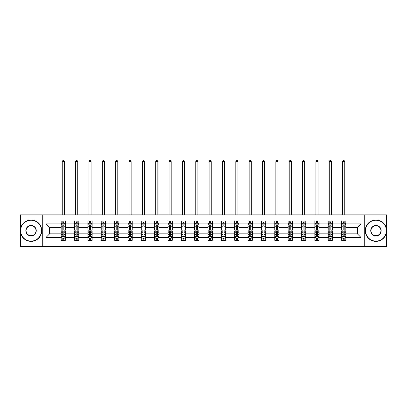 <?xml version="1.0" encoding="UTF-8"?>
<svg xmlns="http://www.w3.org/2000/svg" width="407" height="407" viewBox="0 0 407 407"><rect width="100%" height="100%" fill="white"/><g stroke="black" fill="none" stroke-linecap="round" stroke-linejoin="round"><path stroke-width="0.61" d="M364.27 246.505L386.65 246.505L386.65 214.84L364.27 214.84L364.27 246.505L42.73 246.505L42.73 214.84L20.35 214.84L20.35 246.505L42.73 246.505M345.828 237.434L345.828 233.842L357.382 233.842L360.973 237.434L345.828 237.434L345.828 240.303L344.2 240.303L344.2 238.12M364.27 214.84L42.73 214.84M341.549 237.434L332.473 237.434L332.473 233.842L341.549 233.842L341.549 240.303L345.828 240.303L345.828 238.014L345.024 238.014M332.473 237.434L332.473 240.303L330.85 240.303L330.85 238.12M328.195 237.434L319.124 237.434L319.124 233.842L328.195 233.842L328.195 240.303L332.473 240.303L332.473 238.014L331.669 238.014M319.124 237.434L319.124 240.303L317.496 240.303L317.496 238.12M314.845 237.434L305.774 237.434L305.774 233.842L314.845 233.842L314.845 240.303L319.124 240.303L319.124 238.014L318.32 238.014M305.774 237.434L305.774 240.303L304.146 240.303L304.146 238.12M301.495 237.434L292.424 237.434L292.424 233.842L301.495 233.842L301.495 240.303L305.774 240.303L305.774 238.014L304.97 238.014M292.424 237.434L292.424 240.303L290.796 240.303L290.796 238.12M288.141 237.434L279.07 237.434L279.07 233.842L288.141 233.842L288.141 240.303L292.424 240.303L292.424 238.014L291.616 238.014M279.07 237.434L279.07 240.303L277.447 240.303L277.447 238.12M274.791 237.434L265.72 237.434L265.72 233.842L274.791 233.842L274.791 240.303L279.07 240.303L279.07 238.014L278.266 238.014M265.72 237.434L265.72 240.303L264.092 240.303L264.092 238.12M261.442 237.434L252.371 237.434L252.371 233.842L261.442 233.842L261.442 240.303L265.72 240.303L265.72 238.014L264.916 238.014M252.371 237.434L252.371 240.303L250.743 240.303L250.743 238.12M248.087 237.434L239.016 237.434L239.016 233.842L248.087 233.842L248.087 240.303L252.371 240.303L252.371 238.014L251.562 238.014M239.016 237.434L239.016 240.303L237.393 240.303L237.393 238.12M234.737 237.434L225.666 237.434L225.666 233.842L234.737 233.842L234.737 240.303L239.016 240.303L239.016 238.014L238.212 238.014M225.666 237.434L225.666 240.303L224.038 240.303L224.038 238.12M221.388 237.434L212.317 237.434L212.317 233.842L221.388 233.842L221.388 240.303L225.666 240.303L225.666 238.014L224.862 238.014M212.317 237.434L212.317 240.303L210.689 240.303L210.689 238.12M208.038 237.434L198.962 237.434L198.962 233.842L208.038 233.842L208.038 240.303L212.317 240.303L212.317 238.014L211.513 238.014M198.962 237.434L198.962 240.303L197.339 240.303L197.339 238.12M194.683 237.434L185.612 237.434L185.612 233.842L194.683 233.842L194.683 240.303L198.962 240.303L198.962 238.014L198.158 238.014M185.612 237.434L185.612 240.303L183.984 240.303L183.984 238.12M181.334 237.434L172.263 237.434L172.263 233.842L181.334 233.842L181.334 240.303L185.612 240.303L185.612 238.014L184.809 238.014M172.263 237.434L172.263 240.303L170.635 240.303L170.635 238.12M167.984 237.434L158.913 237.434L158.913 233.842L167.984 233.842L167.984 240.303L172.263 240.303L172.263 238.014L171.459 238.014M158.913 237.434L158.913 240.303L157.285 240.303L157.285 238.12M154.629 237.434L145.558 237.434L145.558 233.842L154.629 233.842L154.629 240.303L158.913 240.303L158.913 238.014L158.104 238.014M145.558 237.434L145.558 240.303L143.936 240.303L143.936 238.12M141.28 237.434L132.209 237.434L132.209 233.842L141.28 233.842L141.28 240.303L145.558 240.303L145.558 238.014L144.755 238.014M132.209 237.434L132.209 240.303L130.581 240.303L130.581 238.12M127.93 237.434L118.859 237.434L118.859 233.842L127.93 233.842L127.93 240.303L132.209 240.303L132.209 238.014L131.405 238.014M118.859 237.434L118.859 240.303L117.231 240.303L117.231 238.12M114.576 237.434L105.505 237.434L105.505 233.842L114.576 233.842L114.576 240.303L118.859 240.303L118.859 238.014L118.05 238.014M105.505 237.434L105.505 240.303L103.882 240.303L103.882 238.12M101.226 237.434L92.155 237.434L92.155 233.842L101.226 233.842L101.226 240.303L105.505 240.303L105.505 238.014L104.701 238.014M92.155 237.434L92.155 240.303L90.527 240.303L90.527 238.12M87.876 237.434L78.805 237.434L78.805 233.842L87.876 233.842L87.876 240.303L92.155 240.303L92.155 238.014L91.351 238.014M78.805 237.434L78.805 240.303L77.177 240.303L77.177 238.12M74.527 237.434L65.451 237.434L65.451 233.842L74.527 233.842L74.527 240.303L78.805 240.303L78.805 238.014L78.002 238.014M65.451 237.434L65.451 240.303L63.828 240.303L63.828 238.12M61.172 237.434L46.027 237.434L46.027 223.911L61.172 223.911L61.172 227.508L49.618 227.508L49.618 233.842L61.172 233.842L61.172 240.303L65.451 240.303L65.451 238.014L64.647 238.014M61.976 223.331L61.172 223.331L61.172 221.047L61.172 223.911M62.8 223.229L62.8 221.047L61.172 221.047L65.451 221.047L65.451 223.911L74.527 223.911L74.527 221.047L78.805 221.047L78.805 223.911L87.876 223.911L87.876 221.047L92.155 221.047L92.155 223.911L101.226 223.911L101.226 221.047L105.505 221.047L105.505 223.911L114.576 223.911L114.576 221.047L118.859 221.047L118.859 223.911L127.93 223.911L127.93 221.047L132.209 221.047L132.209 223.911L141.28 223.911L141.28 221.047L145.558 221.047L145.558 223.911L154.629 223.911L154.629 221.047L158.913 221.047L158.913 223.911L167.984 223.911L167.984 221.047L172.263 221.047L172.263 223.911L181.334 223.911L181.334 221.047L185.612 221.047L185.612 223.911L194.683 223.911L194.683 221.047L198.962 221.047L198.962 223.911L208.038 223.911L208.038 221.047L212.317 221.047L212.317 223.911L221.388 223.911L221.388 221.047L225.666 221.047L225.666 223.911L234.737 223.911L234.737 221.047L239.016 221.047L239.016 223.911L248.087 223.911L248.087 221.047L252.371 221.047L252.371 223.911L261.442 223.911L261.442 221.047L265.72 221.047L265.72 223.911L274.791 223.911L274.791 221.047L279.07 221.047L279.07 223.911L288.141 223.911L288.141 221.047L292.424 221.047L292.424 223.911L301.495 223.911L301.495 221.047L305.774 221.047L305.774 223.911L314.845 223.911L314.845 221.047L319.124 221.047L319.124 223.911L328.195 223.911L328.195 221.047L332.473 221.047L332.473 223.911L341.549 223.911L341.549 221.047L345.828 221.047L345.828 223.911L360.973 223.911L360.973 237.434M341.549 223.911L341.549 227.508L332.473 227.508L332.473 223.911M328.195 223.911L328.195 227.508L319.124 227.508L319.124 223.911M314.845 223.911L314.845 227.508L305.774 227.508L305.774 223.911M301.495 223.911L301.495 227.508L292.424 227.508L292.424 223.911M288.141 223.911L288.141 227.508L279.07 227.508L279.07 223.911M274.791 223.911L274.791 227.508L265.72 227.508L265.72 223.911M261.442 223.911L261.442 227.508L252.371 227.508L252.371 223.911M248.087 223.911L248.087 227.508L239.016 227.508L239.016 223.911M234.737 223.911L234.737 227.508L225.666 227.508L225.666 223.911M221.388 223.911L221.388 227.508L212.317 227.508L212.317 223.911M208.038 223.911L208.038 227.508L198.962 227.508L198.962 223.911M194.683 223.911L194.683 227.508L185.612 227.508L185.612 223.911M181.334 223.911L181.334 227.508L172.263 227.508L172.263 223.911M167.984 223.911L167.984 227.508L158.913 227.508L158.913 223.911M154.629 223.911L154.629 227.508L145.558 227.508L145.558 223.911M141.28 223.911L141.28 227.508L132.209 227.508L132.209 223.911M127.93 223.911L127.93 227.508L118.859 227.508L118.859 223.911M114.576 223.911L114.576 227.508L105.505 227.508L105.505 223.911M101.226 223.911L101.226 227.508L92.155 227.508L92.155 223.911M87.876 223.911L87.876 227.508L78.805 227.508L78.805 223.911M74.527 223.911L74.527 227.508L65.451 227.508L65.451 223.911M46.027 223.911L49.618 227.508M357.382 233.842L357.382 227.508L345.828 227.508L345.828 223.911M343.172 223.184L344.2 223.184M329.823 223.184L330.85 223.184M316.473 223.184L317.496 223.184M303.118 223.184L304.146 223.184M289.769 223.184L290.796 223.184M276.419 223.184L277.447 223.184M263.064 223.184L264.092 223.184M249.715 223.184L250.743 223.184M236.365 223.184L237.393 223.184M223.016 223.184L224.038 223.184M209.661 223.184L210.689 223.184M196.311 223.184L197.339 223.184M182.962 223.184L183.984 223.184M169.607 223.184L170.635 223.184M156.257 223.184L157.285 223.184M142.908 223.184L143.936 223.184M129.553 223.184L130.581 223.184M116.204 223.184L117.231 223.184M102.854 223.184L103.882 223.184M89.504 223.184L90.527 223.184M76.15 223.184L77.177 223.184M62.8 223.184L63.828 223.184M62.8 238.161L63.828 238.161M76.15 238.161L77.177 238.161M89.504 238.161L90.527 238.161M102.854 238.161L103.882 238.161M116.204 238.161L117.231 238.161M129.553 238.161L130.581 238.161M142.908 238.161L143.936 238.161M156.257 238.161L157.285 238.161M169.607 238.161L170.635 238.161M182.962 238.161L183.984 238.161M196.311 238.161L197.339 238.161M209.661 238.161L210.689 238.161M223.016 238.161L224.038 238.161M236.365 238.161L237.393 238.161M249.715 238.161L250.743 238.161M263.064 238.161L264.092 238.161M276.419 238.161L277.447 238.161M289.769 238.161L290.796 238.161M303.118 238.161L304.146 238.161M316.473 238.161L317.496 238.161M329.823 238.161L330.85 238.161M343.172 238.161L344.2 238.161M49.618 233.842L46.027 237.434M360.973 223.911L357.382 227.508M63.828 222.156L62.8 222.156M61.172 229.085L61.172 230.159L62.8 230.159L62.8 229.085L61.172 229.085L61.172 227.508M65.451 227.508L65.451 230.159L63.828 230.159L63.828 225.58C63.487 224.923 63.141 224.923 62.8 225.58L62.8 229.085M64.647 223.331L65.451 223.331L65.451 221.047L63.828 221.047L63.828 223.229M65.451 224.939L64.596 223.229L62.032 223.229L61.172 224.939M64.382 214.84L64.382 161.604L62.246 161.604L62.246 214.84M62.246 161.604L62.887 160.495L63.741 160.495L64.382 161.604M62.8 239.189L63.828 239.189M65.451 232.26L65.451 231.186L63.828 231.186L63.828 232.26L65.451 232.26L65.451 233.842M61.172 233.842L61.172 231.186L62.8 231.186L62.8 235.765C63.141 236.426 63.482 236.426 63.828 235.765L63.828 232.26M61.976 238.014L61.172 238.014L61.172 240.303L62.8 240.303L62.8 238.12M61.172 236.406L62.032 238.12L64.596 238.12L65.451 236.406M31.049 220.233A10.44 10.44 0 0 0 20.604 230.672A10.44 10.44 0 0 0 31.049 241.112A10.44 10.44 0 0 0 41.489 230.672A10.44 10.44 0 0 0 31.049 220.233M31.049 241.371A10.699 10.699 0 0 1 20.35 230.672A10.699 10.699 0 0 1 31.049 219.973A10.699 10.699 0 0 1 41.748 230.672A10.699 10.699 0 0 1 31.049 241.371M31.049 225.453A5.22 5.22 0 0 1 36.269 230.672A5.22 5.22 0 0 1 31.049 235.892A5.22 5.22 0 0 1 25.829 230.672A5.22 5.22 0 0 1 31.049 225.453M31.049 235.638A4.965 4.965 0 0 0 36.014 230.672A4.965 4.965 0 0 0 31.049 225.707A4.965 4.965 0 0 0 26.084 230.672A4.965 4.965 0 0 0 31.049 235.638M375.951 220.233A10.44 10.44 0 0 0 365.511 230.672A10.44 10.44 0 0 0 375.951 241.112A10.44 10.44 0 0 0 386.396 230.672A10.44 10.44 0 0 0 375.951 220.233M375.951 241.371A10.699 10.699 0 0 1 365.252 230.672A10.699 10.699 0 0 1 375.951 219.973A10.699 10.699 0 0 1 386.65 230.672A10.699 10.699 0 0 1 375.951 241.371M375.951 225.453A5.22 5.22 0 0 1 381.171 230.672A5.22 5.22 0 0 1 375.951 235.892A5.22 5.22 0 0 1 370.731 230.672A5.22 5.22 0 0 1 375.951 225.453M375.951 235.638A4.965 4.965 0 0 0 380.916 230.672A4.965 4.965 0 0 0 375.951 225.707A4.965 4.965 0 0 0 370.986 230.672A4.965 4.965 0 0 0 375.951 235.638M77.177 222.156L76.15 222.156M75.331 223.331L74.527 223.331L74.527 221.047L76.15 221.047L76.15 223.229M74.527 229.085L74.527 230.159L76.15 230.159L76.15 229.085L74.527 229.085L74.527 227.508M78.805 227.508L78.805 230.159L77.177 230.159L77.177 225.58C76.837 224.923 76.496 224.923 76.15 225.58L76.15 229.085M78.002 223.331L78.805 223.331L78.805 221.047L77.177 221.047L77.177 223.229M78.805 224.939L77.946 223.229L75.381 223.229L74.527 224.939M77.732 214.84L77.732 161.604L75.595 161.604L75.595 214.84M75.595 161.604L76.236 160.495L77.091 160.495L77.732 161.604M90.527 222.156L89.504 222.156M88.68 223.331L87.876 223.331L87.876 221.047L89.504 221.047L89.504 223.229M87.876 229.085L87.876 230.159L89.504 230.159L89.504 229.085L87.876 229.085L87.876 227.508M92.155 227.508L92.155 230.159L90.527 230.159L90.527 225.58C90.186 224.923 89.845 224.923 89.504 225.58L89.504 229.085M91.351 223.331L92.155 223.331L92.155 221.047L90.527 221.047L90.527 223.229M92.155 224.939L91.3 223.229L88.731 223.229L87.876 224.939M91.087 214.84L91.087 161.604L88.945 161.604L88.945 214.84M88.945 161.604L89.586 160.495L90.446 160.495L91.087 161.604M76.15 239.189L77.177 239.189M78.805 232.26L78.805 231.186L77.177 231.186L77.177 232.26L78.805 232.26L78.805 233.842M74.527 233.842L74.527 231.186L76.15 231.186L76.15 235.765C76.491 236.426 76.837 236.426 77.177 235.765L77.177 232.26M75.331 238.014L74.527 238.014L74.527 240.303L76.15 240.303L76.15 238.12M74.527 236.406L75.381 238.12L77.946 238.12L78.805 236.406M89.504 239.189L90.527 239.189M92.155 232.26L92.155 231.186L90.527 231.186L90.527 232.26L92.155 232.26L92.155 233.842M87.876 233.842L87.876 231.186L89.504 231.186L89.504 235.765C89.845 236.426 90.186 236.426 90.527 235.765L90.527 232.26M88.68 238.014L87.876 238.014L87.876 240.303L89.504 240.303L89.504 238.12M87.876 236.406L88.731 238.12L91.3 238.12L92.155 236.406M103.882 222.156L102.854 222.156M102.03 223.331L101.226 223.331L101.226 221.047L102.854 221.047L102.854 223.229M101.226 229.085L101.226 230.159L102.854 230.159L102.854 229.085L101.226 229.085L101.226 227.508M105.505 227.508L105.505 230.159L103.882 230.159L103.882 225.58C103.536 224.923 103.195 224.923 102.854 225.58L102.854 229.085M104.701 223.331L105.505 223.331L105.505 221.047L103.882 221.047L103.882 223.229M105.505 224.939L104.65 223.229L102.081 223.229L101.226 224.939M104.436 214.84L104.436 161.604L102.294 161.604L102.294 214.84M102.294 161.604L102.94 160.495L103.795 160.495L104.436 161.604M102.854 239.189L103.882 239.189M105.505 232.26L105.505 231.186L103.882 231.186L103.882 232.26L105.505 232.26L105.505 233.842M101.226 233.842L101.226 231.186L102.854 231.186L102.854 235.765C103.195 236.426 103.536 236.426 103.882 235.765L103.882 232.26M102.03 238.014L101.226 238.014L101.226 240.303L102.854 240.303L102.854 238.12M101.226 236.406L102.081 238.12L104.65 238.12L105.505 236.406M117.231 222.156L116.204 222.156M115.385 223.331L114.576 223.331L114.576 221.047L116.204 221.047L116.204 223.229M114.576 229.085L114.576 230.159L116.204 230.159L116.204 229.085L114.576 229.085L114.576 227.508M118.859 227.508L118.859 230.159L117.231 230.159L117.231 225.58C116.89 224.923 116.55 224.923 116.204 225.58L116.204 229.085M118.05 223.331L118.859 223.331L118.859 221.047L117.231 221.047L117.231 223.229M118.859 224.939L117.999 223.229L115.435 223.229L114.576 224.939M117.786 214.84L117.786 161.604L115.649 161.604L115.649 214.84M115.649 161.604L116.29 160.495L117.145 160.495L117.786 161.604M116.204 239.189L117.231 239.189M118.859 232.26L118.859 231.186L117.231 231.186L117.231 232.26L118.859 232.26L118.859 233.842M114.576 233.842L114.576 231.186L116.204 231.186L116.204 235.765C116.544 236.426 116.89 236.426 117.231 235.765L117.231 232.26M115.385 238.014L114.576 238.014L114.576 240.303L116.204 240.303L116.204 238.12M114.576 236.406L115.435 238.12L117.999 238.12L118.859 236.406M130.581 222.156L129.553 222.156M128.734 223.331L127.93 223.331L127.93 221.047L129.553 221.047L129.553 223.229M127.93 229.085L127.93 230.159L129.553 230.159L129.553 229.085L127.93 229.085L127.93 227.508M132.209 227.508L132.209 230.159L130.581 230.159L130.581 225.58C130.24 224.923 129.899 224.923 129.553 225.58L129.553 229.085M131.405 223.331L132.209 223.331L132.209 221.047L130.581 221.047L130.581 223.229M132.209 224.939L131.354 223.229L128.785 223.229L127.93 224.939M131.14 214.84L131.14 161.604L128.999 161.604L128.999 214.84M128.999 161.604L129.64 160.495L130.494 160.495L131.14 161.604M129.553 239.189L130.581 239.189M132.209 232.26L132.209 231.186L130.581 231.186L130.581 232.26L132.209 232.26L132.209 233.842M127.93 233.842L127.93 231.186L129.553 231.186L129.553 235.765C129.899 236.426 130.24 236.426 130.581 235.765L130.581 232.26M128.734 238.014L127.93 238.014L127.93 240.303L129.553 240.303L129.553 238.12M127.93 236.406L128.785 238.12L131.354 238.12L132.209 236.406M143.936 222.156L142.908 222.156M142.084 223.331L141.28 223.331L141.28 221.047L142.908 221.047L142.908 223.229M141.28 229.085L141.28 230.159L142.908 230.159L142.908 229.085L141.28 229.085L141.28 227.508M145.558 227.508L145.558 230.159L143.936 230.159L143.936 225.58C143.59 224.923 143.249 224.923 142.908 225.58L142.908 229.085M144.755 223.331L145.558 223.331L145.558 221.047L143.936 221.047L143.936 223.229M145.558 224.939L144.704 223.229L142.135 223.229L141.28 224.939M144.49 214.84L144.49 161.604L142.348 161.604L142.348 214.84M142.348 161.604L142.994 160.495L143.849 160.495L144.49 161.604M142.908 239.189L143.936 239.189M145.558 232.26L145.558 231.186L143.936 231.186L143.936 232.26L145.558 232.26L145.558 233.842M141.28 233.842L141.28 231.186L142.908 231.186L142.908 235.765C143.249 236.426 143.59 236.426 143.936 235.765L143.936 232.26M142.084 238.014L141.28 238.014L141.28 240.303L142.908 240.303L142.908 238.12M141.28 236.406L142.135 238.12L144.704 238.12L145.558 236.406M157.285 222.156L156.257 222.156M155.438 223.331L154.629 223.331L154.629 221.047L156.257 221.047L156.257 223.229M154.629 229.085L154.629 230.159L156.257 230.159L156.257 229.085L154.629 229.085L154.629 227.508M158.913 227.508L158.913 230.159L157.285 230.159L157.285 225.58C156.944 224.923 156.598 224.923 156.257 225.58L156.257 229.085M158.104 223.331L158.913 223.331L158.913 221.047L157.285 221.047L157.285 223.229M158.913 224.939L158.053 223.229L155.489 223.229L154.629 224.939M157.84 214.84L157.84 161.604L155.703 161.604L155.703 214.84M155.703 161.604L156.344 160.495L157.199 160.495L157.84 161.604M156.257 239.189L157.285 239.189M158.913 232.26L158.913 231.186L157.285 231.186L157.285 232.26L158.913 232.26L158.913 233.842M154.629 233.842L154.629 231.186L156.257 231.186L156.257 235.765C156.598 236.426 156.944 236.426 157.285 235.765L157.285 232.26M155.438 238.014L154.629 238.014L154.629 240.303L156.257 240.303L156.257 238.12M154.629 236.406L155.489 238.12L158.053 238.12L158.913 236.406M170.635 222.156L169.607 222.156M168.788 223.331L167.984 223.331L167.984 221.047L169.607 221.047L169.607 223.229M167.984 229.085L167.984 230.159L169.607 230.159L169.607 229.085L167.984 229.085L167.984 227.508M172.263 227.508L172.263 230.159L170.635 230.159L170.635 225.58C170.294 224.923 169.953 224.923 169.607 225.58L169.607 229.085M171.459 223.331L172.263 223.331L172.263 221.047L170.635 221.047L170.635 223.229M172.263 224.939L171.408 223.229L168.839 223.229L167.984 224.939M171.194 214.84L171.194 161.604L169.053 161.604L169.053 214.84M169.053 161.604L169.694 160.495L170.548 160.495L171.194 161.604M169.607 239.189L170.635 239.189M172.263 232.26L172.263 231.186L170.635 231.186L170.635 232.26L172.263 232.26L172.263 233.842M167.984 233.842L167.984 231.186L169.607 231.186L169.607 235.765C169.953 236.426 170.294 236.426 170.635 235.765L170.635 232.26M168.788 238.014L167.984 238.014L167.984 240.303L169.607 240.303L169.607 238.12M167.984 236.406L168.839 238.12L171.408 238.12L172.263 236.406M183.984 222.156L182.962 222.156M182.138 223.331L181.334 223.331L181.334 221.047L182.962 221.047L182.962 223.229M181.334 229.085L181.334 230.159L182.962 230.159L182.962 229.085L181.334 229.085L181.334 227.508M185.612 227.508L185.612 230.159L183.984 230.159L183.984 225.58C183.643 224.923 183.303 224.923 182.962 225.58L182.962 229.085M184.809 223.331L185.612 223.331L185.612 221.047L183.984 221.047L183.984 223.229M185.612 224.939L184.758 223.229L182.188 223.229L181.334 224.939M184.544 214.84L184.544 161.604L182.402 161.604L182.402 214.84M182.402 161.604L183.043 160.495L183.903 160.495L184.544 161.604M182.962 239.189L183.984 239.189M185.612 232.26L185.612 231.186L183.984 231.186L183.984 232.26L185.612 232.26L185.612 233.842M181.334 233.842L181.334 231.186L182.962 231.186L182.962 235.765C183.303 236.426 183.643 236.426 183.984 235.765L183.984 232.26M182.138 238.014L181.334 238.014L181.334 240.303L182.962 240.303L182.962 238.12M181.334 236.406L182.188 238.12L184.758 238.12L185.612 236.406M197.339 222.156L196.311 222.156M195.487 223.331L194.683 223.331L194.683 221.047L196.311 221.047L196.311 223.229M194.683 229.085L194.683 230.159L196.311 230.159L196.311 229.085L194.683 229.085L194.683 227.508M198.962 227.508L198.962 230.159L197.339 230.159L197.339 225.58C196.998 224.923 196.652 224.923 196.311 225.58L196.311 229.085M198.158 223.331L198.962 223.331L198.962 221.047L197.339 221.047L197.339 223.229M198.962 224.939L198.107 223.229L195.543 223.229L194.683 224.939M197.894 214.84L197.894 161.604L195.757 161.604L195.757 214.84M195.757 161.604L196.398 160.495L197.253 160.495L197.894 161.604M196.311 239.189L197.339 239.189M198.962 232.26L198.962 231.186L197.339 231.186L197.339 232.26L198.962 232.26L198.962 233.842M194.683 233.842L194.683 231.186L196.311 231.186L196.311 235.765C196.652 236.426 196.993 236.426 197.339 235.765L197.339 232.26M195.487 238.014L194.683 238.014L194.683 240.303L196.311 240.303L196.311 238.12M194.683 236.406L195.543 238.12L198.107 238.12L198.962 236.406M210.689 222.156L209.661 222.156M208.842 223.331L208.038 223.331L208.038 221.047L209.661 221.047L209.661 223.229M208.038 229.085L208.038 230.159L209.661 230.159L209.661 229.085L208.038 229.085L208.038 227.508M212.317 227.508L212.317 230.159L210.689 230.159L210.689 225.58C210.348 224.923 210.007 224.923 209.661 225.58L209.661 229.085M211.513 223.331L212.317 223.331L212.317 221.047L210.689 221.047L210.689 223.229M212.317 224.939L211.457 223.229L208.893 223.229L208.038 224.939M211.243 214.84L211.243 161.604L209.106 161.604L209.106 214.84M209.106 161.604L209.747 160.495L210.602 160.495L211.243 161.604M209.661 239.189L210.689 239.189M212.317 232.26L212.317 231.186L210.689 231.186L210.689 232.26L212.317 232.26L212.317 233.842M208.038 233.842L208.038 231.186L209.661 231.186L209.661 235.765C210.002 236.426 210.348 236.426 210.689 235.765L210.689 232.26M208.842 238.014L208.038 238.014L208.038 240.303L209.661 240.303L209.661 238.12M208.038 236.406L208.893 238.12L211.457 238.12L212.317 236.406M224.038 222.156L223.016 222.156M222.191 223.331L221.388 223.331L221.388 221.047L223.016 221.047L223.016 223.229M221.388 229.085L221.388 230.159L223.016 230.159L223.016 229.085L221.388 229.085L221.388 227.508M225.666 227.508L225.666 230.159L224.038 230.159L224.038 225.58C223.697 224.923 223.357 224.923 223.016 225.58L223.016 229.085M224.862 223.331L225.666 223.331L225.666 221.047L224.038 221.047L224.038 223.229M225.666 224.939L224.812 223.229L222.242 223.229L221.388 224.939M224.598 214.84L224.598 161.604L222.456 161.604L222.456 214.84M222.456 161.604L223.097 160.495L223.957 160.495L224.598 161.604M223.016 239.189L224.038 239.189M225.666 232.26L225.666 231.186L224.038 231.186L224.038 232.26L225.666 232.26L225.666 233.842M221.388 233.842L221.388 231.186L223.016 231.186L223.016 235.765C223.357 236.426 223.697 236.426 224.038 235.765L224.038 232.26M222.191 238.014L221.388 238.014L221.388 240.303L223.016 240.303L223.016 238.12M221.388 236.406L222.242 238.12L224.812 238.12L225.666 236.406M237.393 222.156L236.365 222.156M235.541 223.331L234.737 223.331L234.737 221.047L236.365 221.047L236.365 223.229M234.737 229.085L234.737 230.159L236.365 230.159L236.365 229.085L234.737 229.085L234.737 227.508M239.016 227.508L239.016 230.159L237.393 230.159L237.393 225.58C237.047 224.923 236.706 224.923 236.365 225.58L236.365 229.085M238.212 223.331L239.016 223.331L239.016 221.047L237.393 221.047L237.393 223.229M239.016 224.939L238.161 223.229L235.592 223.229L234.737 224.939M237.947 214.84L237.947 161.604L235.806 161.604L235.806 214.84M235.806 161.604L236.452 160.495L237.306 160.495L237.947 161.604M236.365 239.189L237.393 239.189M239.016 232.26L239.016 231.186L237.393 231.186L237.393 232.26L239.016 232.26L239.016 233.842M234.737 233.842L234.737 231.186L236.365 231.186L236.365 235.765C236.706 236.426 237.047 236.426 237.393 235.765L237.393 232.26M235.541 238.014L234.737 238.014L234.737 240.303L236.365 240.303L236.365 238.12M234.737 236.406L235.592 238.12L238.161 238.12L239.016 236.406M250.743 222.156L249.715 222.156M248.896 223.331L248.087 223.331L248.087 221.047L249.715 221.047L249.715 223.229M248.087 229.085L248.087 230.159L249.715 230.159L249.715 229.085L248.087 229.085L248.087 227.508M252.371 227.508L252.371 230.159L250.743 230.159L250.743 225.58C250.402 224.923 250.056 224.923 249.715 225.58L249.715 229.085M251.562 223.331L252.371 223.331L252.371 221.047L250.743 221.047L250.743 223.229M252.371 224.939L251.511 223.229L248.947 223.229L248.087 224.939M251.297 214.84L251.297 161.604L249.16 161.604L249.16 214.84M249.16 161.604L249.801 160.495L250.656 160.495L251.297 161.604M249.715 239.189L250.743 239.189M252.371 232.26L252.371 231.186L250.743 231.186L250.743 232.26L252.371 232.26L252.371 233.842M248.087 233.842L248.087 231.186L249.715 231.186L249.715 235.765C250.056 236.426 250.402 236.426 250.743 235.765L250.743 232.26M248.896 238.014L248.087 238.014L248.087 240.303L249.715 240.303L249.715 238.12M248.087 236.406L248.947 238.12L251.511 238.12L252.371 236.406M264.092 222.156L263.064 222.156M262.245 223.331L261.442 223.331L261.442 221.047L263.064 221.047L263.064 223.229M261.442 229.085L261.442 230.159L263.064 230.159L263.064 229.085L261.442 229.085L261.442 227.508M265.72 227.508L265.72 230.159L264.092 230.159L264.092 225.58C263.751 224.923 263.41 224.923 263.064 225.58L263.064 229.085M264.916 223.331L265.72 223.331L265.72 221.047L264.092 221.047L264.092 223.229M265.72 224.939L264.865 223.229L262.296 223.229L261.442 224.939M264.652 214.84L264.652 161.604L262.51 161.604L262.51 214.84M262.51 161.604L263.151 160.495L264.006 160.495L264.652 161.604M263.064 239.189L264.092 239.189M265.72 232.26L265.72 231.186L264.092 231.186L264.092 232.26L265.72 232.26L265.72 233.842M261.442 233.842L261.442 231.186L263.064 231.186L263.064 235.765C263.41 236.426 263.751 236.426 264.092 235.765L264.092 232.26M262.245 238.014L261.442 238.014L261.442 240.303L263.064 240.303L263.064 238.12M261.442 236.406L262.296 238.12L264.865 238.12L265.72 236.406M277.447 222.156L276.419 222.156M275.595 223.331L274.791 223.331L274.791 221.047L276.419 221.047L276.419 223.229M274.791 229.085L274.791 230.159L276.419 230.159L276.419 229.085L274.791 229.085L274.791 227.508M279.07 227.508L279.07 230.159L277.447 230.159L277.447 225.58C277.101 224.923 276.76 224.923 276.419 225.58L276.419 229.085M278.266 223.331L279.07 223.331L279.07 221.047L277.447 221.047L277.447 223.229M279.07 224.939L278.215 223.229L275.646 223.229L274.791 224.939M278.001 214.84L278.001 161.604L275.86 161.604L275.86 214.84M275.86 161.604L276.506 160.495L277.36 160.495L278.001 161.604M276.419 239.189L277.447 239.189M279.07 232.26L279.07 231.186L277.447 231.186L277.447 232.26L279.07 232.26L279.07 233.842M274.791 233.842L274.791 231.186L276.419 231.186L276.419 235.765C276.76 236.426 277.101 236.426 277.447 235.765L277.447 232.26M275.595 238.014L274.791 238.014L274.791 240.303L276.419 240.303L276.419 238.12M274.791 236.406L275.646 238.12L278.215 238.12L279.07 236.406M290.796 222.156L289.769 222.156M288.95 223.331L288.141 223.331L288.141 221.047L289.769 221.047L289.769 223.229M288.141 229.085L288.141 230.159L289.769 230.159L289.769 229.085L288.141 229.085L288.141 227.508M292.424 227.508L292.424 230.159L290.796 230.159L290.796 225.58C290.456 224.923 290.11 224.923 289.769 225.58L289.769 229.085M291.616 223.331L292.424 223.331L292.424 221.047L290.796 221.047L290.796 223.229M292.424 224.939L291.565 223.229L289.001 223.229L288.141 224.939M291.351 214.84L291.351 161.604L289.214 161.604L289.214 214.84M289.214 161.604L289.855 160.495L290.71 160.495L291.351 161.604M289.769 239.189L290.796 239.189M292.424 232.26L292.424 231.186L290.796 231.186L290.796 232.26L292.424 232.26L292.424 233.842M288.141 233.842L288.141 231.186L289.769 231.186L289.769 235.765C290.11 236.426 290.45 236.426 290.796 235.765L290.796 232.26M288.95 238.014L288.141 238.014L288.141 240.303L289.769 240.303L289.769 238.12M288.141 236.406L289.001 238.12L291.565 238.12L292.424 236.406M304.146 222.156L303.118 222.156M302.299 223.331L301.495 223.331L301.495 221.047L303.118 221.047L303.118 223.229M301.495 229.085L301.495 230.159L303.118 230.159L303.118 229.085L301.495 229.085L301.495 227.508M305.774 227.508L305.774 230.159L304.146 230.159L304.146 225.58C303.805 224.923 303.464 224.923 303.118 225.58L303.118 229.085M304.97 223.331L305.774 223.331L305.774 221.047L304.146 221.047L304.146 223.229M305.774 224.939L304.919 223.229L302.35 223.229L301.495 224.939M304.706 214.84L304.706 161.604L302.564 161.604L302.564 214.84M302.564 161.604L303.205 160.495L304.06 160.495L304.706 161.604M303.118 239.189L304.146 239.189M305.774 232.26L305.774 231.186L304.146 231.186L304.146 232.26L305.774 232.26L305.774 233.842M301.495 233.842L301.495 231.186L303.118 231.186L303.118 235.765C303.464 236.426 303.805 236.426 304.146 235.765L304.146 232.26M302.299 238.014L301.495 238.014L301.495 240.303L303.118 240.303L303.118 238.12M301.495 236.406L302.35 238.12L304.919 238.12L305.774 236.406M317.496 222.156L316.473 222.156M315.649 223.331L314.845 223.331L314.845 221.047L316.473 221.047L316.473 223.229M314.845 229.085L314.845 230.159L316.473 230.159L316.473 229.085L314.845 229.085L314.845 227.508M319.124 227.508L319.124 230.159L317.496 230.159L317.496 225.58C317.155 224.923 316.814 224.923 316.473 225.58L316.473 229.085M318.32 223.331L319.124 223.331L319.124 221.047L317.496 221.047L317.496 223.229M319.124 224.939L318.269 223.229L315.7 223.229L314.845 224.939M318.055 214.84L318.055 161.604L315.913 161.604L315.913 214.84M315.913 161.604L316.554 160.495L317.414 160.495L318.055 161.604M316.473 239.189L317.496 239.189M319.124 232.26L319.124 231.186L317.496 231.186L317.496 232.26L319.124 232.26L319.124 233.842M314.845 233.842L314.845 231.186L316.473 231.186L316.473 235.765C316.814 236.426 317.155 236.426 317.496 235.765L317.496 232.26M315.649 238.014L314.845 238.014L314.845 240.303L316.473 240.303L316.473 238.12M314.845 236.406L315.7 238.12L318.269 238.12L319.124 236.406M330.85 222.156L329.823 222.156M328.998 223.331L328.195 223.331L328.195 221.047L329.823 221.047L329.823 223.229M328.195 229.085L328.195 230.159L329.823 230.159L329.823 229.085L328.195 229.085L328.195 227.508M332.473 227.508L332.473 230.159L330.85 230.159L330.85 225.58C330.509 224.923 330.163 224.923 329.823 225.58L329.823 229.085M331.669 223.331L332.473 223.331L332.473 221.047L330.85 221.047L330.85 223.229M332.473 224.939L331.619 223.229L329.054 223.229L328.195 224.939M331.405 214.84L331.405 161.604L329.268 161.604L329.268 214.84M329.268 161.604L329.909 160.495L330.764 160.495L331.405 161.604M329.823 239.189L330.85 239.189M332.473 232.26L332.473 231.186L330.85 231.186L330.85 232.26L332.473 232.26L332.473 233.842M328.195 233.842L328.195 231.186L329.823 231.186L329.823 235.765C330.163 236.426 330.504 236.426 330.85 235.765L330.85 232.26M328.998 238.014L328.195 238.014L328.195 240.303L329.823 240.303L329.823 238.12M328.195 236.406L329.054 238.12L331.619 238.12L332.473 236.406M344.2 222.156L343.172 222.156M342.353 223.331L341.549 223.331L341.549 221.047L343.172 221.047L343.172 223.229M341.549 229.085L341.549 230.159L343.172 230.159L343.172 229.085L341.549 229.085L341.549 227.508M345.828 227.508L345.828 230.159L344.2 230.159L344.2 225.58C343.859 224.923 343.518 224.923 343.172 225.58L343.172 229.085M345.024 223.331L345.828 223.331L345.828 221.047L344.2 221.047L344.2 223.229M345.828 224.939L344.968 223.229L342.404 223.229L341.549 224.939M344.754 214.84L344.754 161.604L342.618 161.604L342.618 214.84M342.618 161.604L343.259 160.495L344.113 160.495L344.754 161.604M343.172 239.189L344.2 239.189M345.828 232.26L345.828 231.186L344.2 231.186L344.2 232.26L345.828 232.26L345.828 233.842M341.549 233.842L341.549 231.186L343.172 231.186L343.172 235.765C343.513 236.426 343.859 236.426 344.2 235.765L344.2 232.26M342.353 238.014L341.549 238.014L341.549 240.303L343.172 240.303L343.172 238.12M341.549 236.406L342.404 238.12L344.968 238.12L345.828 236.406M65.43 224.898L61.198 224.898M65.451 229.085L63.828 229.085M62.8 226.791L61.172 226.791M65.451 226.791L63.828 226.791M63.828 222.7L62.8 222.7M61.198 236.452L65.43 236.452M61.172 232.26L62.8 232.26M63.828 234.554L65.451 234.554M61.172 234.554L62.8 234.554M62.8 238.644L63.828 238.644M78.785 224.898L74.547 224.898M78.805 229.085L77.177 229.085M76.15 226.791L74.527 226.791M78.805 226.791L77.177 226.791M77.177 222.7L76.15 222.7M92.135 224.898L87.897 224.898M92.155 229.085L90.527 229.085M89.504 226.791L87.876 226.791M92.155 226.791L90.527 226.791M90.527 222.7L89.504 222.7M74.547 236.452L78.785 236.452M74.527 232.26L76.15 232.26M77.177 234.554L78.805 234.554M74.527 234.554L76.15 234.554M76.15 238.644L77.177 238.644M87.897 236.452L92.135 236.452M87.876 232.26L89.504 232.26M90.527 234.554L92.155 234.554M87.876 234.554L89.504 234.554M89.504 238.644L90.527 238.644M105.484 224.898L101.246 224.898M105.505 229.085L103.882 229.085M102.854 226.791L101.226 226.791M105.505 226.791L103.882 226.791M103.882 222.7L102.854 222.7M101.246 236.452L105.484 236.452M101.226 232.26L102.854 232.26M103.882 234.554L105.505 234.554M101.226 234.554L102.854 234.554M102.854 238.644L103.882 238.644M118.834 224.898L114.601 224.898M118.859 229.085L117.231 229.085M116.204 226.791L114.576 226.791M118.859 226.791L117.231 226.791M117.231 222.7L116.204 222.7M114.601 236.452L118.834 236.452M114.576 232.26L116.204 232.26M117.231 234.554L118.859 234.554M114.576 234.554L116.204 234.554M116.204 238.644L117.231 238.644M132.189 224.898L127.951 224.898M132.209 229.085L130.581 229.085M129.553 226.791L127.93 226.791M132.209 226.791L130.581 226.791M130.581 222.7L129.553 222.7M127.951 236.452L132.189 236.452M127.93 232.26L129.553 232.26M130.581 234.554L132.209 234.554M127.93 234.554L129.553 234.554M129.553 238.644L130.581 238.644M145.538 224.898L141.3 224.898M145.558 229.085L143.936 229.085M142.908 226.791L141.28 226.791M145.558 226.791L143.936 226.791M143.936 222.7L142.908 222.7M141.3 236.452L145.538 236.452M141.28 232.26L142.908 232.26M143.936 234.554L145.558 234.554M141.28 234.554L142.908 234.554M142.908 238.644L143.936 238.644M158.888 224.898L154.655 224.898M158.913 229.085L157.285 229.085M156.257 226.791L154.629 226.791M158.913 226.791L157.285 226.791M157.285 222.7L156.257 222.7M154.655 236.452L158.888 236.452M154.629 232.26L156.257 232.26M157.285 234.554L158.913 234.554M154.629 234.554L156.257 234.554M156.257 238.644L157.285 238.644M172.242 224.898L168.005 224.898M172.263 229.085L170.635 229.085M169.607 226.791L167.984 226.791M172.263 226.791L170.635 226.791M170.635 222.7L169.607 222.7M168.005 236.452L172.242 236.452M167.984 232.26L169.607 232.26M170.635 234.554L172.263 234.554M167.984 234.554L169.607 234.554M169.607 238.644L170.635 238.644M185.592 224.898L181.354 224.898M185.612 229.085L183.984 229.085M182.962 226.791L181.334 226.791M185.612 226.791L183.984 226.791M183.984 222.7L182.962 222.7M181.354 236.452L185.592 236.452M181.334 232.26L182.962 232.26M183.984 234.554L185.612 234.554M181.334 234.554L182.962 234.554M182.962 238.644L183.984 238.644M198.942 224.898L194.704 224.898M198.962 229.085L197.339 229.085M196.311 226.791L194.683 226.791M198.962 226.791L197.339 226.791M197.339 222.7L196.311 222.7M194.704 236.452L198.942 236.452M194.683 232.26L196.311 232.26M197.339 234.554L198.962 234.554M194.683 234.554L196.311 234.554M196.311 238.644L197.339 238.644M212.296 224.898L208.058 224.898M212.317 229.085L210.689 229.085M209.661 226.791L208.038 226.791M212.317 226.791L210.689 226.791M210.689 222.7L209.661 222.7M208.058 236.452L212.296 236.452M208.038 232.26L209.661 232.26M210.689 234.554L212.317 234.554M208.038 234.554L209.661 234.554M209.661 238.644L210.689 238.644M225.646 224.898L221.408 224.898M225.666 229.085L224.038 229.085M223.016 226.791L221.388 226.791M225.666 226.791L224.038 226.791M224.038 222.7L223.016 222.7M221.408 236.452L225.646 236.452M221.388 232.26L223.016 232.26M224.038 234.554L225.666 234.554M221.388 234.554L223.016 234.554M223.016 238.644L224.038 238.644M238.995 224.898L234.758 224.898M239.016 229.085L237.393 229.085M236.365 226.791L234.737 226.791M239.016 226.791L237.393 226.791M237.393 222.7L236.365 222.7M234.758 236.452L238.995 236.452M234.737 232.26L236.365 232.26M237.393 234.554L239.016 234.554M234.737 234.554L236.365 234.554M236.365 238.644L237.393 238.644M252.345 224.898L248.112 224.898M252.371 229.085L250.743 229.085M249.715 226.791L248.087 226.791M252.371 226.791L250.743 226.791M250.743 222.7L249.715 222.7M248.112 236.452L252.345 236.452M248.087 232.26L249.715 232.26M250.743 234.554L252.371 234.554M248.087 234.554L249.715 234.554M249.715 238.644L250.743 238.644M265.7 224.898L261.462 224.898M265.72 229.085L264.092 229.085M263.064 226.791L261.442 226.791M265.72 226.791L264.092 226.791M264.092 222.7L263.064 222.7M261.462 236.452L265.7 236.452M261.442 232.26L263.064 232.26M264.092 234.554L265.72 234.554M261.442 234.554L263.064 234.554M263.064 238.644L264.092 238.644M279.049 224.898L274.811 224.898M279.07 229.085L277.447 229.085M276.419 226.791L274.791 226.791M279.07 226.791L277.447 226.791M277.447 222.7L276.419 222.7M274.811 236.452L279.049 236.452M274.791 232.26L276.419 232.26M277.447 234.554L279.07 234.554M274.791 234.554L276.419 234.554M276.419 238.644L277.447 238.644M292.399 224.898L288.166 224.898M292.424 229.085L290.796 229.085M289.769 226.791L288.141 226.791M292.424 226.791L290.796 226.791M290.796 222.7L289.769 222.7M288.166 236.452L292.399 236.452M288.141 232.26L289.769 232.26M290.796 234.554L292.424 234.554M288.141 234.554L289.769 234.554M289.769 238.644L290.796 238.644M305.754 224.898L301.516 224.898M305.774 229.085L304.146 229.085M303.118 226.791L301.495 226.791M305.774 226.791L304.146 226.791M304.146 222.7L303.118 222.7M301.516 236.452L305.754 236.452M301.495 232.26L303.118 232.26M304.146 234.554L305.774 234.554M301.495 234.554L303.118 234.554M303.118 238.644L304.146 238.644M319.103 224.898L314.865 224.898M319.124 229.085L317.496 229.085M316.473 226.791L314.845 226.791M319.124 226.791L317.496 226.791M317.496 222.7L316.473 222.7M314.865 236.452L319.103 236.452M314.845 232.26L316.473 232.26M317.496 234.554L319.124 234.554M314.845 234.554L316.473 234.554M316.473 238.644L317.496 238.644M332.453 224.898L328.215 224.898M332.473 229.085L330.85 229.085M329.823 226.791L328.195 226.791M332.473 226.791L330.85 226.791M330.85 222.7L329.823 222.7M328.215 236.452L332.453 236.452M328.195 232.26L329.823 232.26M330.85 234.554L332.473 234.554M328.195 234.554L329.823 234.554M329.823 238.644L330.85 238.644M345.802 224.898L341.57 224.898M345.828 229.085L344.2 229.085M343.172 226.791L341.549 226.791M345.828 226.791L344.2 226.791M344.2 222.7L343.172 222.7M341.57 236.452L345.802 236.452M341.549 232.26L343.172 232.26M344.2 234.554L345.828 234.554M341.549 234.554L343.172 234.554M343.172 238.644L344.2 238.644"/></g></svg>
